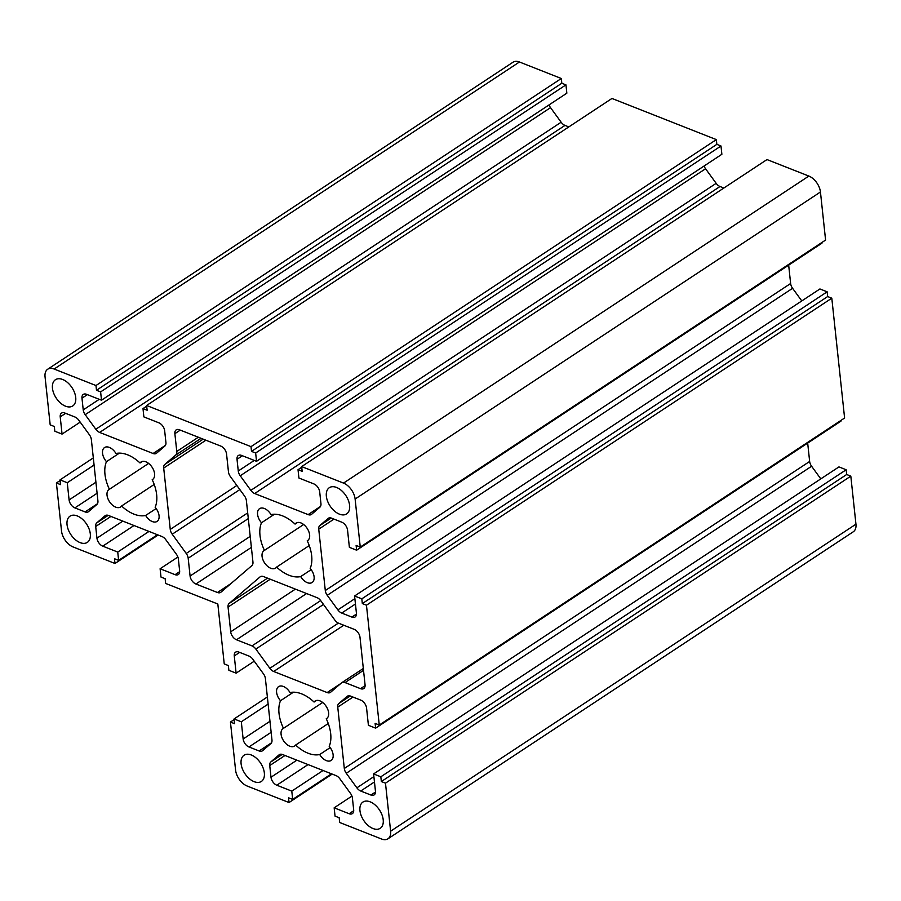 <?xml version="1.0" encoding="UTF-8"?>
<svg xmlns="http://www.w3.org/2000/svg" width="901" height="901" viewBox="0 0 901 901"><rect width="100%" height="100%" fill="white"/><g stroke="black" fill="none" stroke-linecap="round" stroke-linejoin="round"><path stroke-width="1.35" d="M230.701 631.815L228.054 607.071A6.983 4.201 56.6 0 1 229.124 603.467L260.085 576.877A6.983 4.201 56.6 0 1 260.344 576.685A6.983 4.201 56.6 0 1 263.554 576.584L317.006 597.645A6.983 4.201 56.6 0 1 320.846 600.821L334.845 620.068A6.983 4.201 -123.4 0 0 338.686 623.244L354.194 629.348A6.983 4.201 56.6 0 1 359.995 637.322L365.063 684.771A6.983 4.201 56.6 0 1 363.745 688.567A6.983 4.201 56.6 0 1 360.535 688.668L345.027 682.564A6.983 4.201 -123.4 0 0 341.817 682.665A6.983 4.201 -123.4 0 0 341.558 682.857L330.611 692.261A6.983 4.201 56.6 0 1 330.363 692.452A6.983 4.201 56.6 0 1 327.142 692.554L273.69 671.482A6.983 4.201 56.6 0 1 269.849 668.305L255.85 649.069A6.983 4.201 -123.4 0 0 252.01 645.893L236.501 639.778A6.983 4.201 56.6 0 1 230.701 631.815L295.393 589.13M226.556 454.036L228.46 471.831A6.983 4.201 -123.4 0 0 230.419 476.629L244.43 495.865A6.983 4.201 56.6 0 1 246.39 500.652L252.944 562.01A6.983 4.201 56.6 0 1 251.875 565.603L220.925 592.205A6.983 4.201 56.6 0 1 220.666 592.396A6.983 4.201 56.6 0 1 217.456 592.498L195.889 584.006A6.983 4.201 56.6 0 1 190.088 576.032L188.185 558.237A6.983 4.201 -123.4 0 0 186.225 553.451L172.226 534.203A6.983 4.201 56.6 0 1 170.255 529.416L163.7 468.058A6.983 4.201 56.6 0 1 164.77 464.465L175.718 455.061A6.983 4.201 -123.4 0 0 176.776 451.469L174.873 433.674A6.983 4.201 56.6 0 1 176.202 429.878A6.983 4.201 56.6 0 1 179.412 429.777L220.756 446.074A6.983 4.201 56.6 0 1 226.556 454.036M119.405 453.124L106.464 461.661A10.474 6.307 56.6 0 1 104.527 447.56A10.474 6.307 56.6 0 1 115.97 453.496A34.914 21.027 56.6 0 1 140.027 462.979A10.474 6.307 56.6 0 1 141.074 461.965A10.474 6.307 56.6 0 1 152.1 467.236A10.474 6.307 56.6 0 1 152.607 479.456A10.474 6.307 56.6 0 1 152.201 479.692A34.914 21.027 56.6 0 1 155.152 507.308A10.474 6.307 56.6 0 1 157.089 521.397A10.474 6.307 56.6 0 1 145.647 515.473A34.914 21.027 56.6 0 1 121.579 505.99A10.474 6.307 56.6 0 1 120.543 506.993A10.474 6.307 56.6 0 1 109.517 501.722A10.474 6.307 56.6 0 1 109.01 489.513A10.474 6.307 56.6 0 1 109.415 489.277A34.914 21.027 56.6 0 1 106.464 461.661M148.62 463.407L109.415 489.277M154.206 484.456L121.579 505.99M156.143 508.547L145.647 515.473M152.979 479.174L152.201 479.692M274.433 514.234L261.493 522.771A10.474 6.307 56.6 0 1 259.556 508.671A10.474 6.307 56.6 0 1 271.01 514.595A34.914 21.027 56.6 0 1 295.066 524.089A10.474 6.307 56.6 0 1 296.102 523.076A10.474 6.307 56.6 0 1 307.14 528.346A10.474 6.307 56.6 0 1 307.635 540.566A10.474 6.307 56.6 0 1 307.23 540.791A34.914 21.027 56.6 0 1 310.181 568.407A10.474 6.307 56.6 0 1 312.118 582.508A10.474 6.307 56.6 0 1 300.675 576.584A34.914 21.027 56.6 0 1 276.618 567.101A10.474 6.307 56.6 0 1 275.582 568.103A10.474 6.307 56.6 0 1 264.545 562.832A10.474 6.307 56.6 0 1 264.038 550.612A10.474 6.307 56.6 0 1 264.444 550.387A34.914 21.027 56.6 0 1 261.493 522.771M303.648 524.517L264.444 550.387M309.246 545.567L276.618 567.101M311.172 569.657L300.675 576.584M308.007 540.285L307.23 540.791M293.456 692.182L280.515 700.719A10.474 6.307 56.6 0 1 278.578 686.63A10.474 6.307 56.6 0 1 290.021 692.554A34.914 21.027 56.6 0 1 314.077 702.037A10.474 6.307 56.6 0 1 315.113 701.034A10.474 6.307 56.6 0 1 326.151 706.294A10.474 6.307 56.6 0 1 326.658 718.514A10.474 6.307 56.6 0 1 326.252 718.75A34.914 21.027 56.6 0 1 329.203 746.366A10.474 6.307 56.6 0 1 331.14 760.455A10.474 6.307 56.6 0 1 319.697 754.531A34.914 21.027 56.6 0 1 295.629 745.048A10.474 6.307 56.6 0 1 294.593 746.051A10.474 6.307 56.6 0 1 283.567 740.791A10.474 6.307 56.6 0 1 283.06 728.571A10.474 6.307 56.6 0 1 283.466 728.335A34.914 21.027 56.6 0 1 280.515 700.719M322.671 702.476L283.466 728.335M328.257 723.526L295.629 745.048M330.194 747.605L319.697 754.531M327.029 718.232L326.252 718.75M114.99 563.474L73.139 546.975A13.966 8.413 56.6 0 1 61.527 531.038L56.403 482.992L60.536 484.625L60.029 479.873L67.26 482.733L69.095 499.931A6.983 4.201 -123.4 0 0 74.896 507.894L85.088 511.914A6.983 4.201 -123.4 0 0 88.298 511.813A6.983 4.201 -123.4 0 0 88.557 511.622L96.846 504.492A6.983 4.201 -123.4 0 0 97.916 500.9L91.35 439.542A6.983 4.201 -123.4 0 0 89.39 434.755L78.781 420.181A6.983 4.201 -123.4 0 0 74.941 417.005L64.759 412.996A6.983 4.201 -123.4 0 0 61.55 413.097A6.983 4.201 -123.4 0 0 60.221 416.881L62.056 434.091L54.826 431.241L54.319 426.488L50.186 424.855L45.05 376.809A13.966 8.413 56.6 0 1 47.697 369.23A13.966 8.413 56.6 0 1 54.116 369.027L95.979 385.527L96.486 390.268L100.619 391.901L101.509 400.202L86.519 394.3A6.983 4.201 -123.4 0 0 83.309 394.401A6.983 4.201 -123.4 0 0 81.98 398.186L83.23 409.887A6.983 4.201 -123.4 0 0 85.201 414.674L95.81 429.248A6.983 4.201 -123.4 0 0 99.639 432.424L153.091 453.496A6.983 4.201 -123.4 0 0 156.312 453.394A6.983 4.201 -123.4 0 0 156.56 453.192L164.849 446.074A6.983 4.201 -123.4 0 0 165.919 442.481L164.669 430.779A6.983 4.201 -123.4 0 0 158.869 422.817L143.878 416.904L142.989 408.603L147.133 410.237L146.615 405.484L251.007 446.637L251.514 451.378L255.647 453.012L256.537 461.312L241.547 455.41A6.983 4.201 -123.4 0 0 238.337 455.512A6.983 4.201 -123.4 0 0 237.019 459.296L238.269 470.998A6.983 4.201 -123.4 0 0 240.229 475.784L250.838 490.358A6.983 4.201 -123.4 0 0 254.679 493.534L308.131 514.606A6.983 4.201 -123.4 0 0 311.341 514.505A6.983 4.201 -123.4 0 0 311.6 514.302L319.889 507.184A6.983 4.201 -123.4 0 0 320.947 503.591L319.697 491.89A6.983 4.201 -123.4 0 0 313.897 483.927L298.918 478.014L298.028 469.714L302.162 471.336L301.655 466.594L343.518 483.094A13.966 8.413 56.6 0 1 355.118 499.03L360.254 547.076L356.12 545.454L356.627 550.196L349.385 547.346L347.549 530.137A6.983 4.201 -123.4 0 0 341.749 522.175L331.557 518.154A6.983 4.201 -123.4 0 0 328.347 518.255A6.983 4.201 -123.4 0 0 328.088 518.458L319.799 525.576A6.983 4.201 -123.4 0 0 318.74 529.169L325.295 590.527A6.983 4.201 -123.4 0 0 327.254 595.313L337.864 609.887A6.983 4.201 -123.4 0 0 341.704 613.063L351.886 617.084A6.983 4.201 -123.4 0 0 355.107 616.982A6.983 4.201 -123.4 0 0 356.424 613.187L354.589 595.989L361.819 598.838L362.326 603.58L366.459 605.213L379.265 725.035L375.131 723.402L375.638 728.143L368.408 725.294L366.572 708.096A6.983 4.201 -123.4 0 0 360.76 700.122L350.579 696.113A6.983 4.201 -123.4 0 0 347.369 696.214A6.983 4.201 -123.4 0 0 347.11 696.405L338.821 703.523A6.983 4.201 -123.4 0 0 337.751 707.127L344.306 768.474A6.983 4.201 -123.4 0 0 346.277 773.272L356.875 787.834A6.983 4.201 -123.4 0 0 360.715 791.022L370.908 795.031A6.983 4.201 -123.4 0 0 374.118 794.93A6.983 4.201 -123.4 0 0 375.447 791.134L373.6 773.936L380.841 776.786L381.348 781.539L385.482 783.16L390.617 831.206A13.966 8.413 56.6 0 1 387.971 838.797A13.966 8.413 56.6 0 1 381.551 839L339.688 822.5L339.181 817.759L335.048 816.126L334.158 807.825L349.149 813.727A6.983 4.201 -123.4 0 0 352.359 813.626A6.983 4.201 -123.4 0 0 353.676 809.83L352.426 798.14A6.983 4.201 -123.4 0 0 350.466 793.353L339.857 778.779A6.983 4.201 -123.4 0 0 336.017 775.603L282.565 754.531A6.983 4.201 -123.4 0 0 279.355 754.633A6.983 4.201 -123.4 0 0 279.096 754.824L270.807 761.953A6.983 4.201 -123.4 0 0 269.748 765.546L270.998 777.236A6.983 4.201 -123.4 0 0 276.798 785.21L291.789 791.123L292.667 799.424L288.534 797.79L289.041 802.543L247.189 786.044A13.966 8.413 56.6 0 1 235.578 770.096L230.442 722.05L234.587 723.683L234.08 718.942L241.31 721.791L243.146 738.989A6.983 4.201 -123.4 0 0 248.946 746.963L259.139 750.972A6.983 4.201 -123.4 0 0 262.349 750.871A6.983 4.201 -123.4 0 0 262.608 750.679L270.897 743.562A6.983 4.201 -123.4 0 0 271.967 739.958L265.401 678.611A6.983 4.201 -123.4 0 0 263.441 673.813L252.832 659.25A6.983 4.201 -123.4 0 0 248.991 656.063L238.81 652.054A6.983 4.201 -123.4 0 0 235.6 652.155A6.983 4.201 -123.4 0 0 234.271 655.951L236.107 673.148L228.877 670.299L228.37 665.557L224.236 663.924L217.828 604.008L165.638 583.443L165.131 578.69L160.997 577.068L160.108 568.756L175.098 574.669A6.983 4.201 -123.4 0 0 178.308 574.568A6.983 4.201 -123.4 0 0 179.626 570.772L178.375 559.082A6.983 4.201 -123.4 0 0 176.416 554.284L165.807 539.71A6.983 4.201 -123.4 0 0 161.966 536.534L108.514 515.473A6.983 4.201 -123.4 0 0 105.304 515.575A6.983 4.201 -123.4 0 0 105.045 515.766L96.756 522.884A6.983 4.201 -123.4 0 0 95.697 526.488L96.948 538.179A6.983 4.201 -123.4 0 0 102.748 546.152L117.738 552.054L118.617 560.366L114.483 558.733L114.99 563.474L158.126 535.025M157.438 534.755L118.617 560.366M149.003 531.421L117.738 552.054M177.891 557.032L160.108 568.756M254.251 661.188L236.107 673.148M268.126 704.098L241.31 721.791M267.372 696.969L234.08 718.942M234.147 719.617L230.442 722.05M332.176 774.083L289.041 802.543M331.489 773.813L292.667 799.424M323.054 770.49L291.789 791.123M351.942 796.09L334.158 807.825M373.6 773.936L838.944 466.909L846.174 469.759L846.681 474.512L850.814 476.145L855.95 524.191A13.966 8.413 56.6 0 1 853.303 531.77L387.971 838.797M850.814 476.145L385.482 783.16M846.681 474.512L381.348 781.539M846.174 469.759L380.841 776.786M807.679 443.089L809.65 461.458A6.983 4.201 -123.4 0 0 811.61 466.245L820.8 478.881M840.903 420.452L840.971 421.127L375.638 728.143M354.589 595.989L819.921 288.962L827.152 291.811L827.659 296.553L831.803 298.186L844.597 418.008L379.265 725.035M831.803 298.186L366.459 605.213M827.659 296.553L362.326 603.58M827.152 291.811L361.819 598.838M788.668 265.142L790.627 283.5A6.983 4.201 -123.4 0 0 792.587 288.297L801.789 300.923M821.881 242.493L821.96 243.169L356.627 550.196M301.655 466.594L766.988 159.567L808.85 176.067A13.966 8.413 56.6 0 1 820.451 192.003L825.586 240.06L360.254 547.076M301.722 467.27L298.028 469.714M704.098 166.021A6.983 4.201 -123.4 0 0 705.562 168.757L716.171 183.331A6.983 4.201 -123.4 0 0 720.012 186.507L723.863 188.027M146.615 405.484L611.959 98.457L716.34 139.61L716.847 144.351L720.98 145.985L721.87 154.285L256.537 461.312M720.98 145.985L255.647 453.012M716.847 144.351L251.514 451.378M716.34 139.61L251.007 446.637M146.694 406.16L142.989 408.603M549.058 104.91A6.983 4.201 -123.4 0 0 550.534 107.647L561.143 122.221A6.983 4.201 -123.4 0 0 564.983 125.397L568.824 126.917M47.697 369.23L513.029 62.203A13.966 8.413 56.6 0 1 519.449 62L561.312 78.5L561.819 83.241L565.952 84.874L566.842 93.175L101.509 400.202M565.952 84.874L100.619 391.901M561.819 83.241L96.486 390.268M561.312 78.5L95.979 385.527M80.2 422.118L62.056 434.091M94.076 465.029L67.26 482.733M93.321 457.911L60.029 479.873M60.097 480.548L56.403 482.992M254.15 781.674A15.711 9.46 56.6 0 1 242.313 768.666A15.711 9.46 56.6 0 1 244.07 755.218A15.711 9.46 56.6 0 1 260.614 763.124A15.711 9.46 56.6 0 1 261.369 781.449A15.711 9.46 56.6 0 1 254.15 781.674M339.407 514.144A15.711 9.46 56.6 0 1 327.57 501.136A15.711 9.46 56.6 0 1 329.327 487.689A15.711 9.46 56.6 0 1 345.871 495.595A15.711 9.46 56.6 0 1 346.637 513.919A15.711 9.46 56.6 0 1 339.407 514.144M65.514 406.182A15.711 9.46 56.6 0 1 53.677 393.174A15.711 9.46 56.6 0 1 55.434 379.726A15.711 9.46 56.6 0 1 71.99 387.633A15.711 9.46 56.6 0 1 72.744 405.957A15.711 9.46 56.6 0 1 65.514 406.182M80.099 542.616A15.711 9.46 56.6 0 1 68.262 529.608A15.711 9.46 56.6 0 1 70.019 516.16A15.711 9.46 56.6 0 1 86.564 524.055A15.711 9.46 56.6 0 1 87.318 542.391A15.711 9.46 56.6 0 1 80.099 542.616M373.003 828.526A15.711 9.46 56.6 0 1 361.166 815.518A15.711 9.46 56.6 0 1 362.923 802.07A15.711 9.46 56.6 0 1 379.479 809.976A15.711 9.46 56.6 0 1 380.233 828.301A15.711 9.46 56.6 0 1 373.003 828.526M316.454 700.471L314.077 702.037M297.431 522.524L295.066 524.089M142.403 461.413L140.027 462.979M270.266 579.219L228.054 607.071M306.588 593.545L236.501 639.778M320.666 600.595L252.01 645.893M323.482 604.447L255.85 649.069M338.371 623.109L269.849 668.305M343.777 625.249L273.69 671.482M340.612 683.668L327.142 692.554M363.52 670.355L345.027 682.564M365.096 685.65L360.535 688.668M267.518 578.138L229.124 603.467M180.268 430.115L174.873 433.674M198.344 437.233L176.776 451.469M201.092 438.325L175.718 455.061M203.164 439.136L164.77 464.465M205.901 440.217L163.7 468.058M236.862 485.47L170.255 529.416M239.857 489.581L172.226 534.203M247.696 512.894L186.225 553.451M248.304 518.571L188.185 558.237M250.208 536.365L190.088 576.032M251.379 547.391L195.889 584.006M230.915 583.611L217.456 592.498M134.012 525.52L102.748 546.152M122.818 521.105L96.948 538.179M110.947 516.419L95.697 526.488M108.188 515.349L96.756 522.884M179.671 571.651L175.098 574.669M239.666 652.392L234.271 655.951M271.494 742.818L259.139 750.972M271.145 732.322L248.946 746.963M269.962 721.296L243.146 738.989M308.063 764.577L276.798 785.21M296.868 760.174L270.998 777.236M284.998 755.488L269.748 765.546M282.238 754.407L270.807 761.953M353.721 810.709L349.149 813.727M855.95 524.191L390.617 831.206M375.48 792.013L370.908 795.031M374.456 781.955L360.715 791.022M373.892 776.617L356.875 787.834M811.61 466.245L346.277 773.272M809.65 461.458L344.306 768.474M353.001 697.07L337.751 707.127M350.241 695.989L338.821 703.523M356.458 614.065L351.886 617.084M355.445 603.997L341.704 613.063M354.87 598.669L337.864 609.887M792.587 288.297L327.254 595.313M790.627 283.5L325.295 590.527M333.989 519.111L318.74 529.169M331.23 518.041L319.799 525.576M820.451 192.003L355.118 499.03M808.85 176.067L343.518 483.094M320.486 506.452L308.131 514.606M720.012 186.507L254.679 493.534M716.171 183.331L250.838 490.358M705.562 168.757L240.229 475.784M254.285 460.422L238.269 470.998M242.414 455.748L237.019 459.296M165.457 445.342L153.091 453.496M564.983 125.397L99.639 432.424M561.143 122.221L95.81 429.248M550.534 107.647L85.201 414.674M99.256 399.312L83.23 409.887M87.374 394.638L81.98 398.186M519.449 62L54.116 369.027M65.615 413.334L60.221 416.881M97.443 503.76L85.088 511.914M97.094 493.252L74.896 507.894M95.911 482.238L69.095 499.931M363.328 668.474L341.817 682.665"/></g></svg>
